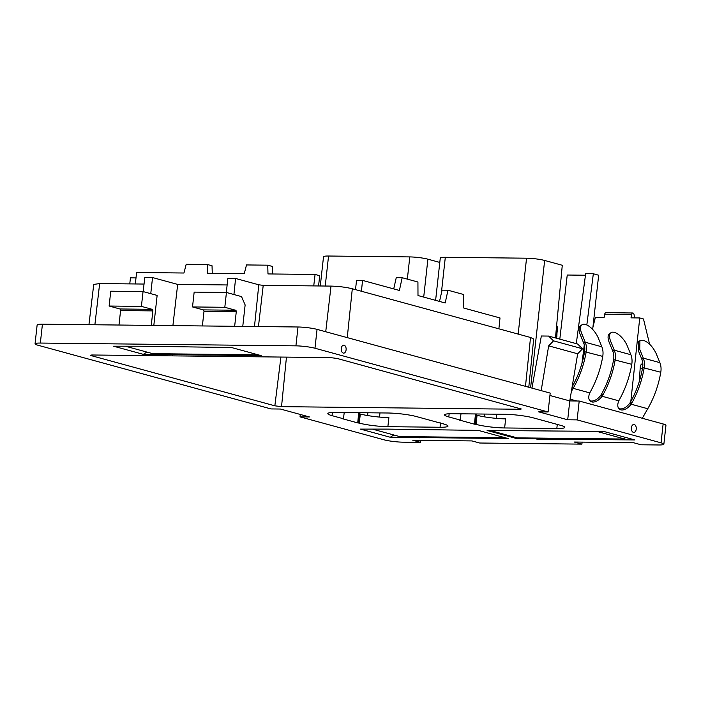 <?xml version="1.0" encoding="UTF-8"?>
<svg xmlns="http://www.w3.org/2000/svg" width="701" height="701" viewBox="0 0 701 701"><rect width="100%" height="100%" fill="white"/><g stroke="black" fill="none" stroke-linecap="round" stroke-linejoin="round"><path stroke-width="1.05" d="M476.259 413.976L475.357 424.193L474.481 424.184L475.453 413.967M484.347 416.832L484.654 414.063M496.746 414.195L496.282 418.357M435.61 300.361L440.281 258.029A12.977 1.63 6.3 0 1 445.31 257.302L526.556 258.196A12.977 1.63 6.3 0 1 544.651 260.457L562.281 265.276L555.464 337.943M461.004 413.809L460.171 420.039L459.295 420.03L474.481 424.184M504.632 427.96A20.495 2.567 -173.7 0 1 476.058 424.385L477.057 415.29A20.495 2.567 -173.7 0 0 505.631 418.865L504.632 427.96L556.822 428.53A20.495 2.567 -173.7 0 0 564.761 427.382A20.495 2.567 -173.7 0 0 560.528 425.305L533.277 417.857A20.495 2.567 -173.7 0 0 504.702 414.282L452.513 413.713A20.495 2.567 -173.7 0 0 444.574 414.861A20.495 2.567 -173.7 0 0 448.806 416.937L449.157 413.765M35.05 343.832L37.135 324.966A13.661 1.709 -173.7 0 1 42.428 324.195L40.343 343.061A13.661 1.709 -173.7 0 0 35.05 343.832A13.661 1.709 -173.7 0 0 37.872 345.207L271.007 408.928L280.426 409.034L309.439 416.955L300.019 416.858L383.946 439.79A13.661 1.709 -173.7 0 0 402.996 442.173L420.486 442.366L420.705 440.359M40.343 343.061L295.918 345.856A13.661 1.709 -173.7 0 1 314.968 348.239L548.103 411.96L538.692 411.855L567.705 419.785L577.116 419.89L579.201 401.025L663.128 423.965A13.661 1.709 -173.7 0 1 665.95 425.341L663.865 444.206A13.661 1.709 -173.7 0 1 658.572 444.977L641.091 444.784L633.406 442.681L574.215 442.033L581.9 444.136L479.668 443.014L471.992 440.92L412.801 440.272L420.486 442.366M663.865 444.206A13.661 1.709 -173.7 0 0 661.043 442.83L577.116 419.89M520.221 408.499C521.763 408.981 521.474 409.235 519.353 409.253L281.53 406.65L274.853 405.818L91.665 355.749C90.122 355.267 90.411 355.021 92.532 354.995L330.346 357.598L337.023 358.43L521.211 408.981M91.752 355.004L91.665 355.749L90.674 355.258M140.524 346.224L113.518 346.198L143.363 354.355L261.228 355.644L231.383 347.494L140.524 346.224M535.853 438.064L535.818 438.844L516.961 438.642L487.116 430.484L575.915 431.185L604.989 431.772L634.826 439.93L536.852 439.133L536.335 438.072M535.818 438.844L536.852 439.133M387.434 429.117L360.428 429.1L390.273 437.258L508.137 438.546L478.301 430.388L387.434 429.117M476.058 424.385L475.357 424.193M460.171 420.039L448.806 416.937M443.093 423.614L443.768 424.026A20.495 2.567 -173.7 0 1 448 426.103A20.495 2.567 -173.7 0 1 440.062 427.251L387.872 426.681L388.88 417.586A20.495 2.567 -173.7 0 1 360.305 414.011L359.298 423.106A20.495 2.567 -173.7 0 0 387.872 426.681M359.298 423.106L357.72 422.905L358.702 412.687M344.244 412.53L343.42 418.76L342.544 418.751L357.72 422.905M343.42 418.76L332.046 415.658L332.397 412.486M443.076 423.842L416.517 416.578A20.495 2.567 -173.7 0 0 387.942 413.003L335.753 412.433A20.495 2.567 -173.7 0 0 327.814 413.581A20.495 2.567 -173.7 0 0 332.046 415.658M592.678 329.444L598.663 275.221L593.335 273.758L586.825 324.984M581.953 363.355L584.301 344.848M300.282 414.457L300.019 416.858M581.9 444.136L582.128 442.121M639.189 381.852L640.372 365.677L641.494 364.073M636.14 427.137A3.987 2.453 90.6 0 0 633.038 424.675A3.987 2.453 90.6 0 0 631.487 429.748A3.987 2.453 90.6 0 0 634.589 432.21A3.987 2.453 90.6 0 0 636.14 427.137M579.201 401.025L569.782 400.919L567.705 419.785M549.926 395.495L569.782 400.919L577.677 353.786L548.673 345.856L541.163 390.632M314.968 348.239L317.054 329.374L550.189 393.095L548.103 411.96M346.014 347.845A3.987 2.453 90.6 0 0 342.912 345.383A3.987 2.453 90.6 0 0 341.361 350.456A3.987 2.453 90.6 0 0 344.463 352.918A3.987 2.453 90.6 0 0 346.014 347.845M317.054 329.374A13.661 1.709 -173.7 0 0 298.004 326.99L295.918 345.856M42.428 324.195L298.004 326.99M242.511 354.662L242.371 355.442M172.437 354.943L171.911 353.882M171.43 353.882L171.394 354.662M146.859 352.068L143.363 354.355M606.935 438.844L606.786 439.623M516.961 438.642L517.049 437.827M489.421 437.555L489.28 438.335M419.347 437.845L418.83 436.784M418.339 436.776L418.313 437.564M393.769 434.962L390.273 437.258M359.508 412.696L358.597 422.913M585.458 275.23L567.24 275.029L559.81 339.135M150.759 293.666L152.538 277.552L177.677 284.422L227.142 284.957M226.309 292.466L227.869 278.376L235.589 278.455L258.8 284.799L263.225 285.351L331.021 286.096C338.872 286.323 345.97 287.217 352.305 288.759L530.526 337.47L533.68 339.012L528.782 387.241M144.047 284.054L99.656 283.563L93.741 284.422L88.939 324.703M152.538 277.552L144.818 277.465L143.162 291.59M576.283 343.639L585.668 273.679L593.335 273.758M592.923 327.165L595.351 317.465L604.096 317.562L604.7 314.197A2.05 1.262 -89.4 0 1 605.936 312.699L632.837 312.988A2.05 1.262 -89.4 0 1 634.037 314.504L634.571 317.895M641.196 364.126L642.852 364.573M630.804 401.559L639.75 317.947L643.483 318.973L649.599 344.2M639.75 317.947L631.005 317.851L631.601 314.495A2.05 1.262 -89.4 0 1 632.837 312.988M577.677 353.786L582.54 348.783L577.624 344.007L548.611 336.077L553.527 340.852L548.673 345.856M548.611 336.077L541.347 335.998L531.945 388.109M439.79 262.428L427.89 259.177A12.977 1.63 -173.7 0 0 409.796 256.916L328.55 256.023A12.977 1.63 -173.7 0 0 323.52 256.75L320.296 285.982M118.986 325.036L120.581 310.552A1.367 0.841 -89.4 0 0 119.906 308.975L109.128 306.03L110.758 291.204L143.048 291.563L157.138 295.41L153.826 325.413M151.267 325.387L152.862 310.902L120.581 310.552M152.862 310.902A1.367 0.841 -89.4 0 0 152.187 309.325L141.409 306.381L143.048 291.563M177.677 284.422L172.902 325.623M202.379 325.947L203.982 311.463A1.367 0.841 -89.4 0 0 203.299 309.886L192.521 306.942L194.159 292.115L226.441 292.475L241.53 296.593L245.131 304.944L242.765 326.386M234.66 326.298L236.263 311.814L203.982 311.463M236.263 311.814A1.367 0.841 -89.4 0 0 235.58 310.236L224.811 307.292L226.441 292.475M233.924 294.516L235.589 278.455M355.512 289.636L356.537 280.321L362.548 280.391L361.427 291.248M393.717 288.908L396.258 277.649L402.172 277.71L399.395 290.459L362.548 280.391M439.518 301.421L442.059 290.161L447.974 290.223L445.188 302.972L417.989 295.542L417.927 282.012L402.172 277.71M498.884 328.822L500.006 317.956L463.79 308.063L463.72 294.534L447.974 290.223M212.263 273.329L212.035 265.767L207.452 264.514L186.194 264.286L183.951 273.013L136.625 272.496L135.302 283.958M318.569 285.964L319.7 275.712L315.073 274.45L267.975 273.933L267.756 265.18L272.339 266.433L272.566 273.986M313.741 285.912L315.073 274.45M267.756 265.18L246.507 264.943L244.255 273.679L207.671 273.276L207.452 264.514M136.003 277.911L130.465 277.85L129.755 283.896M642.423 368.63L640.162 368.603M582.54 348.783L553.527 340.852M367.587 415.553L367.894 412.784M379.986 412.915L379.53 417.077M141.409 306.381L109.128 306.03M224.811 307.292L192.521 306.942M624.968 437.231L624.766 439.036L517.163 437.862L490.306 430.519M597.918 431.693L624.766 439.036M372.792 429.231L399.649 436.574L505.158 437.731M125.882 346.338L152.739 353.672L258.24 354.829M555.674 335.7L555.919 335.227L556.883 336.533L556.068 338.11M556.883 336.533L557.164 326.228L556.629 325.501M610.93 332.747A13.661 6.125 53.6 0 0 610.746 341.483L614.286 350.193L630.865 354.724L627.325 346.014A13.661 6.125 53.6 0 0 614.418 332.388A13.661 6.125 53.6 0 0 610.93 332.747L609.458 333.834A13.661 6.125 53.6 0 0 609.274 342.57L612.805 351.28A13.661 10.629 105.3 0 1 613.603 359.631A84.839 65.964 105.3 0 1 601.642 393.901L600.81 395.233L602.089 396.258L618.825 400.832A10.252 6.107 128.6 0 0 619.369 409.139A10.252 6.107 128.6 0 0 620.753 409.84A10.252 6.107 128.6 0 0 631.102 404.188L647.759 408.736L642.291 418.269M601.852 346.793L585.274 342.263L581.734 333.553A13.661 6.125 -126.4 0 1 581.918 324.817A13.661 6.125 -126.4 0 1 585.405 324.458A13.661 6.125 -126.4 0 1 598.312 338.084L601.852 346.793A15.711 12.215 105.3 0 1 602.755 356.397A86.889 67.559 105.3 0 1 590.514 391.491L589.813 392.902A10.252 6.107 128.6 0 0 590.356 401.209A10.252 6.107 128.6 0 0 591.74 401.91A10.252 6.107 128.6 0 0 602.089 396.258L602.948 394.891L601.642 393.901M581.734 333.553L580.262 334.64A13.661 6.125 -126.4 0 1 580.446 325.904L581.918 324.817M580.262 334.64L583.793 343.35A13.661 10.629 105.3 0 1 584.59 351.7A84.839 65.964 105.3 0 1 572.139 386.847M555.919 335.227A17.078 10.427 -36.5 0 0 556.62 325.571M630.865 354.724A15.711 12.215 105.3 0 1 631.767 364.327A86.889 67.559 105.3 0 1 619.526 399.421L618.825 400.832M612.805 351.28L614.286 350.193A15.711 12.215 105.3 0 1 615.189 359.797A86.889 67.559 105.3 0 1 602.948 394.891M583.793 343.35L585.274 342.263A15.711 12.215 105.3 0 1 586.176 351.867A86.889 67.559 105.3 0 1 573.155 388.345L572.042 387.451M589.769 400.63A10.252 6.107 128.6 0 0 590.452 400.884A10.252 6.107 128.6 0 0 600.81 395.233M618.781 408.552A10.252 6.107 128.6 0 0 619.465 408.814C622.987 409.375 626.44 407.491 629.822 403.154L631.102 404.188L631.96 402.821L630.655 401.831L629.822 403.154M571.368 391.465L573.155 388.345L589.813 392.902M630.655 401.831A84.839 65.964 105.3 0 0 642.615 367.561A13.661 10.629 105.3 0 0 641.818 359.21L643.299 358.123L659.878 362.654A15.711 12.215 105.3 0 1 660.78 372.257A86.889 67.559 105.3 0 1 647.759 408.736M659.878 362.654L656.338 353.944C653.043 346.907 648.74 342.368 643.43 340.318L639.943 340.677L639.759 349.413L643.299 358.123A15.711 12.215 105.3 0 1 644.201 367.718A86.889 67.559 105.3 0 1 631.96 402.821M641.818 359.21L638.287 350.5L638.471 341.764L639.943 340.677M441.323 293.421L445.31 257.302M518.17 334.088L526.556 258.196M530.596 387.741L544.651 260.457M663.128 423.965L661.043 442.83M519.45 408.289L519.353 409.253M281.53 406.65L286.455 357.116M280.917 357.054L274.853 405.818M631.601 314.495L604.7 314.197M407.342 279.121L409.796 256.916M325.238 286.034L328.55 256.023M427.89 259.177L423.711 297.101M99.656 283.563L94.88 324.773M258.8 284.799L254.481 326.517M258.45 326.561L263.225 285.351M331.021 286.096L325.728 331.748M352.305 288.759L347.258 337.628M530.526 337.47L525.478 386.339M152.187 309.325L119.906 308.975M235.58 310.236L203.299 309.886M440.062 427.251L440.543 422.913M556.822 428.53L557.304 424.193M609.274 342.57L610.746 341.483M613.603 359.631L631.767 364.327M584.59 351.7L602.755 356.397M576.879 400.998L570.079 399.141M642.615 367.561L660.78 372.257M639.759 349.413L638.287 350.5"/></g></svg>
